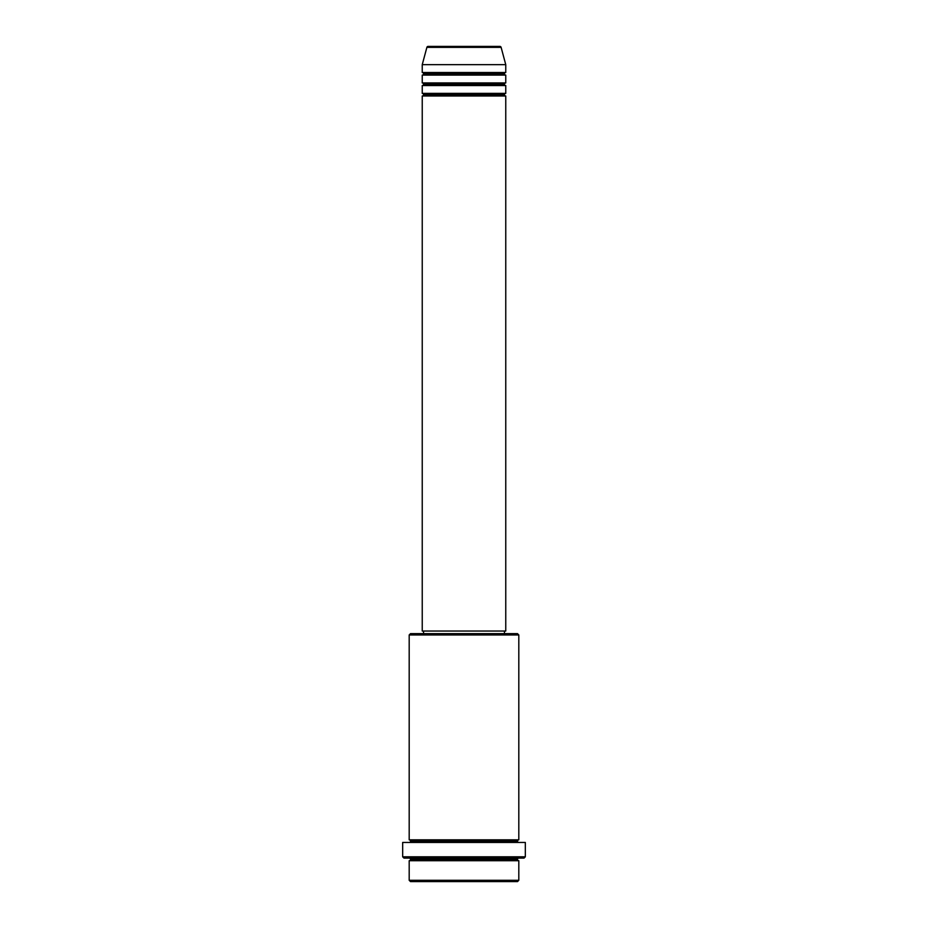 <?xml version="1.0" encoding="UTF-8"?>
<svg xmlns="http://www.w3.org/2000/svg" width="928" height="928" viewBox="0 0 928 928"><rect width="100%" height="100%" fill="white"/><g stroke="black" fill="none" stroke-linecap="round" stroke-linejoin="round"><path stroke-width="1.39" d="M499.867 46.4L428.133 46.4A1.299 1.299 0 0 0 426.88 47.363L501.12 47.363A1.299 1.299 0 0 0 499.867 46.4L428.133 46.4A1.299 1.299 0 0 0 426.88 47.363L422.24 64.67L505.76 64.67L501.12 47.363L426.88 47.363L422.24 64.67L422.24 72.5A1.299 1.299 0 0 1 423.551 73.811A1.299 1.299 0 0 1 422.24 75.11L422.24 82.94A1.299 1.299 0 0 1 423.551 84.251A1.299 1.299 0 0 1 422.24 85.55L422.24 93.38A1.299 1.299 0 0 1 423.551 94.691A1.299 1.299 0 0 1 422.24 95.99L422.24 631.04L505.76 631.04L505.76 95.99A1.299 1.299 0 0 1 504.449 94.691A1.299 1.299 0 0 1 505.76 93.38L505.76 85.55A1.299 1.299 0 0 1 504.449 84.251A1.299 1.299 0 0 1 505.76 82.94L505.76 75.11A1.299 1.299 0 0 1 504.449 73.811A1.299 1.299 0 0 1 505.76 72.5L505.76 64.67L422.24 64.67L422.24 72.5L505.76 72.5A1.299 1.299 0 0 0 504.449 73.811A1.299 1.299 0 0 0 505.76 75.11L422.24 75.11A1.299 1.299 0 0 0 423.551 73.811A1.299 1.299 0 0 0 422.24 72.5L505.76 72.5L505.76 64.67L501.12 47.363A1.299 1.299 0 0 0 499.867 46.4L499.693 46.4M409.19 880.301L410.501 881.6L517.499 881.6L518.81 880.301L409.19 880.301L518.81 880.301L518.81 860.72A1.299 1.299 0 0 1 517.499 859.421A1.299 1.299 0 0 1 518.81 858.11A1.299 1.299 0 0 0 517.499 859.421A1.299 1.299 0 0 0 518.81 860.72L409.19 860.72L409.19 880.301L409.19 860.72A1.299 1.299 0 0 0 410.501 859.421A1.299 1.299 0 0 1 409.19 860.72L518.81 860.72L518.81 880.301L517.499 881.6L410.501 881.6L409.19 880.301M410.501 841.151A1.299 1.299 0 0 0 409.19 839.84L409.19 634.961L410.501 633.65L517.499 633.65L518.81 634.961L517.499 633.65L410.501 633.65L409.19 634.961L518.81 634.961L409.19 634.961L409.19 839.84A1.299 1.299 0 0 1 410.501 841.151A1.299 1.299 0 0 1 409.19 842.45A1.299 1.299 0 0 0 410.501 841.151L517.499 841.151A1.299 1.299 0 0 1 518.81 839.84L518.81 634.961L518.81 839.84A1.299 1.299 0 0 0 517.499 841.151A1.299 1.299 0 0 0 518.81 842.45A1.299 1.299 0 0 1 517.499 841.151M402.671 856.811L403.97 858.11L524.03 858.11L525.329 856.811L402.671 856.811L525.329 856.811L525.329 842.45L402.671 842.45L402.671 856.811L402.671 842.45L525.329 842.45L525.329 856.811L524.03 858.11L403.97 858.11L402.671 856.811M409.19 858.11A1.299 1.299 0 0 1 410.501 859.421A1.299 1.299 0 0 0 409.19 858.11M422.24 93.38L505.76 93.38A1.299 1.299 0 0 0 504.449 94.691A1.299 1.299 0 0 0 505.76 95.99L422.24 95.99A1.299 1.299 0 0 0 423.551 94.691A1.299 1.299 0 0 0 422.24 93.38L422.24 85.55A1.299 1.299 0 0 0 423.551 84.251A1.299 1.299 0 0 0 422.24 82.94L505.76 82.94A1.299 1.299 0 0 0 504.449 84.251A1.299 1.299 0 0 0 505.76 85.55L422.24 85.55L505.76 85.55L505.76 93.38L422.24 93.38M504.449 633.65L504.449 631.04L504.449 633.65M423.551 631.04L423.551 633.65L423.551 631.04M409.19 839.84L518.81 839.84L409.19 839.84M505.76 75.11L505.76 82.94L422.24 82.94L422.24 75.11L505.76 75.11M505.76 631.04L422.24 631.04L422.24 95.99L505.76 95.99L505.76 631.04M517.499 841.139L410.501 841.139M517.499 859.409L410.501 859.409M410.501 859.421L517.499 859.421M504.449 73.799L423.551 73.799M423.551 73.811L504.449 73.811M504.449 84.239L423.551 84.239M423.551 84.251L504.449 84.251M504.449 94.679L423.551 94.679M423.551 94.691L504.449 94.691"/></g></svg>
